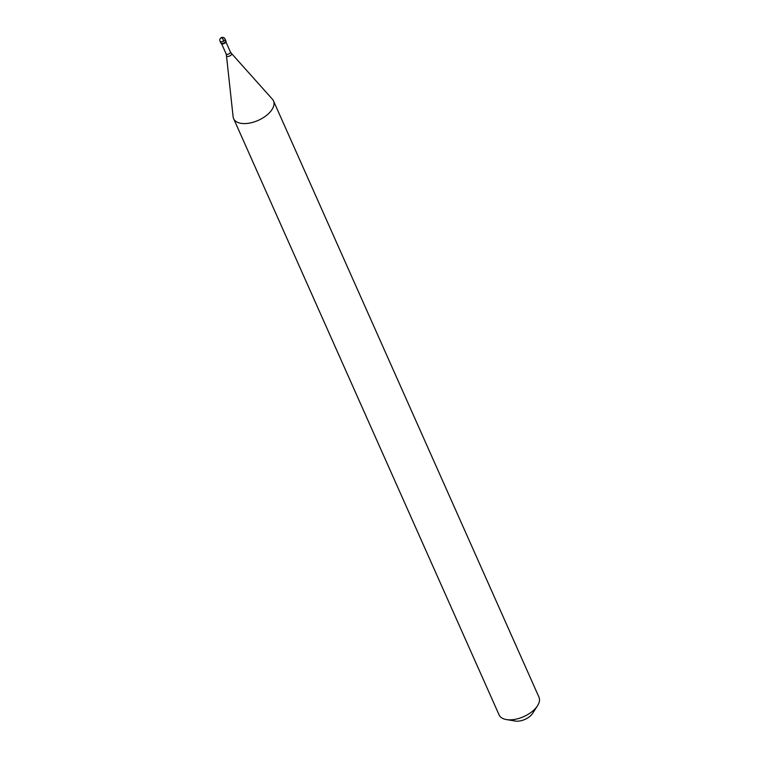 <?xml version="1.0" encoding="UTF-8"?>
<svg xmlns="http://www.w3.org/2000/svg" width="759" height="759" viewBox="0 0 759 759"><rect width="100%" height="100%" fill="white"/><g stroke="black" fill="none" stroke-linecap="round" stroke-linejoin="round"><path stroke-width="1.14" d="M225.025 38.965A2.732 2.732 0 0 0 220.518 38.235A2.732 2.732 0 0 0 220.034 41.185A2.732 1.452 -24 0 0 221.998 41.754A2.732 1.452 -24 0 0 224.569 40.398A2.732 1.452 156 0 0 225.025 38.965L225.736 40.578A2.732 1.452 156 0 1 225.281 42.011A2.732 1.452 -24 0 1 222.71 43.358A2.732 1.452 -24 0 1 220.755 42.798A2.732 1.452 -24 0 0 222.71 43.358A2.732 1.452 -24 0 0 225.281 42.011A2.732 1.452 156 0 0 225.736 40.578L225.973 41.109A2.732 1.452 156 0 1 225.518 42.542A2.732 1.452 -24 0 1 222.947 43.899A2.732 1.452 -24 0 1 220.992 43.329A2.732 1.452 -24 0 1 220.926 43.045M231.41 53.358L230.328 51.849A2.334 1.243 156 0 1 230.357 51.906A2.334 1.243 156 0 1 229.968 53.139A2.334 1.243 -24 0 1 227.766 54.287A2.334 1.243 -24 0 1 226.087 53.813A2.334 1.243 -24 0 1 226.059 53.747L226.457 55.568A2.751 1.461 -24 0 0 228.279 56.403A2.751 1.461 -24 0 0 231.087 55.009A2.751 1.461 156 0 0 231.41 53.358L272.415 99.23A21.821 11.594 156 0 1 273.487 100.881A21.821 11.594 156 0 1 269.834 112.332A21.821 11.594 -24 0 1 249.284 123.138A21.821 11.594 -24 0 1 233.62 118.632L499.09 714.902A21.821 11.594 -24 0 0 506.462 719.579A21.821 11.594 -24 0 0 535.304 708.602A21.821 11.594 156 0 0 537.514 705.756A21.821 11.594 156 0 0 538.966 697.151L273.487 100.881M537.514 705.756L532.676 713.318A12.201 6.48 156 0 1 531.442 714.912A12.201 6.48 -24 0 1 515.314 721.05L506.462 719.579M226.457 55.568L233.108 116.725A21.821 11.594 -24 0 0 233.62 118.632M221.666 37.959L223.127 39.041L223.383 41.271M220.034 41.185L220.992 43.329M225.926 41.954L230.357 51.906M221.656 43.861L226.087 53.813"/></g></svg>
